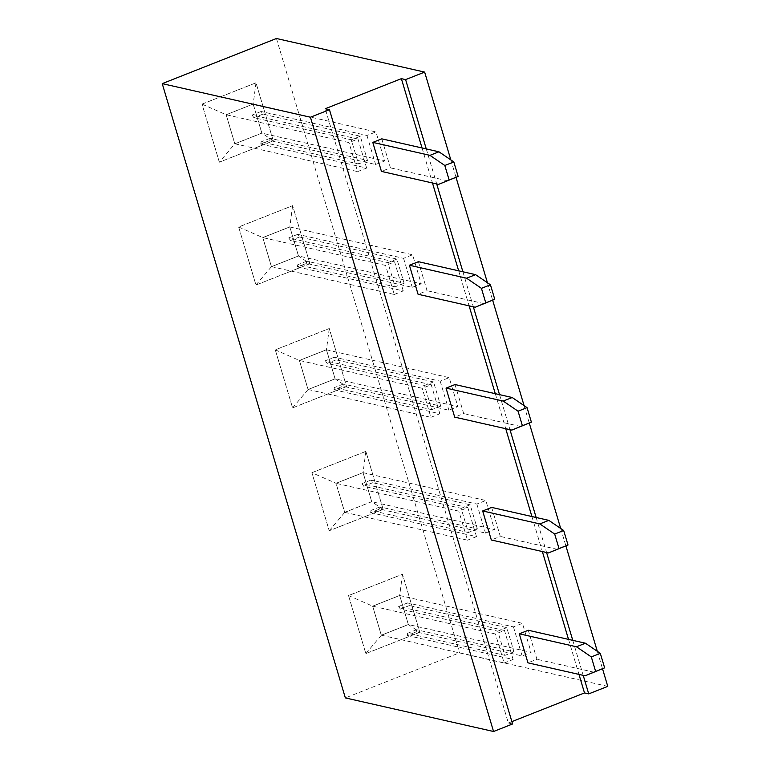 <?xml version="1.0" encoding="UTF-8"?>
<svg xmlns="http://www.w3.org/2000/svg" width="770" height="770" viewBox="0 0 770 770"><rect width="100%" height="100%" fill="white"/><g stroke="black" fill="none" stroke-linecap="round" stroke-linejoin="round"><path stroke-width="0.58" stroke-dasharray="3.85 2.89" d="M607.771 686.368L459.575 652.777L345.355 697.909M512.579 723.973L508.354 723.02L325.229 108.743M511.886 721.625L508.354 723.02M276.449 38.5L459.575 652.777M311.898 472.693L365.856 451.374L383.162 509.413L329.204 530.742L311.898 472.693L365.875 451.384L383.181 509.422L329.223 530.742L311.917 472.703L336.009 483.291L363.074 472.588L371.756 501.703L344.681 512.406L336.009 483.291M346.539 386.559L292.571 407.888L275.275 349.84L329.233 328.521L346.558 386.569L292.6 407.888L275.294 349.85L329.252 328.53L346.558 386.569L335.133 378.85L308.058 389.553L299.376 360.437L326.451 349.734L335.133 378.85M309.915 263.706L255.948 285.035L238.652 226.986L292.61 205.667L309.935 263.715L255.967 285.035L238.671 226.996L292.629 205.667L309.935 263.715L298.51 255.996L271.435 266.699L262.753 237.574L289.828 226.881L298.51 255.996M219.325 162.172L202.019 104.133L255.986 82.814L273.292 140.852L219.344 162.181L202.048 104.142L256.006 82.814L273.311 140.862L219.344 162.181L234.812 143.836L226.13 114.72L253.205 104.027L261.887 133.143L234.812 143.836M419.785 632.276L365.827 653.595L348.521 595.557L402.479 574.228L419.804 632.276L365.846 653.595L348.541 595.557L402.508 574.237L419.804 632.276L408.379 624.566L381.314 635.26L372.632 606.144L399.697 595.441L408.379 624.566M426.272 148.928L436.706 183.943M462.895 271.781L473.329 306.797M499.518 394.635L509.961 429.65M536.141 517.488L546.585 552.504M572.764 640.342L583.208 675.367M450.816 159.891L456.013 177.321M487.439 282.754L492.636 300.175M524.072 405.607L529.26 423.028M560.695 528.461L565.892 545.891M597.318 651.314L602.515 668.745M422.037 147.965L432.471 182.981M458.66 270.819L469.103 305.834M495.283 393.672L505.726 428.697M531.906 516.526L542.35 551.551M568.529 639.389L578.973 674.404M381.785 138.841L390.438 167.86L381.439 171.412M418.408 261.694L427.061 290.714L418.062 294.265M455.031 384.548L463.684 413.567L454.695 417.128M528.278 630.255L536.931 659.284L527.941 662.835M491.655 507.401L500.307 536.43L491.318 539.982M365.856 451.374L363.074 472.588M292.571 407.888L308.058 389.553M329.233 328.521L326.451 349.734M275.275 349.84L299.376 360.437M255.948 285.035L271.435 266.699M292.61 205.667L289.828 226.881M255.986 82.814L253.205 104.027M402.479 574.228L399.697 595.441M447.591 180.815L390.438 167.86M484.214 303.678L427.061 290.714M520.847 426.532L463.684 413.567M594.094 672.239L536.931 659.284M557.47 549.385L500.307 536.43M329.223 530.742L344.681 512.406M383.181 509.422L371.756 501.703M238.671 226.996L262.753 237.574M202.048 104.142L226.13 114.72M273.311 140.862L261.887 133.143M365.846 653.595L381.314 635.26M348.541 595.557L372.632 606.144M371.698 501.674L344.719 512.339L336.067 483.319L363.045 472.655L371.698 501.674L494.484 529.51L485.485 533.061L379.639 509.066L370.649 512.628L370.986 510.443L468.362 532.522L461.153 508.335L363.777 486.265L361.996 483.599L467.842 507.603L458.853 511.155L336.067 483.319M335.075 378.821L308.087 389.485L299.443 360.466L326.422 349.801L335.075 378.821L457.861 406.656L448.862 410.208L343.016 386.213L334.016 389.774L334.363 387.589L431.739 409.669L424.53 385.481L327.144 363.411L325.373 360.745L431.219 384.74L422.23 388.301L299.443 360.466M298.452 255.967L271.464 266.632L262.811 237.612L289.799 226.948L298.452 255.967L421.238 283.803L412.239 287.354L306.393 263.359L297.393 266.911L297.73 264.736L395.116 286.815L387.907 262.628L290.521 240.548L288.74 237.892L394.596 261.887L385.597 265.448L262.811 237.612M261.819 133.114L234.84 143.778L226.188 114.749L253.166 104.094L261.819 133.114L384.605 160.949L375.616 164.501L269.769 140.506L260.77 144.057L261.107 141.882L358.493 163.962L351.284 139.774L253.898 117.695L252.117 115.038L357.973 139.033L348.974 142.585L226.188 114.749M408.321 624.528L381.342 635.192L372.69 606.173L399.668 595.508L408.321 624.528L531.107 652.363L522.118 655.925L416.262 631.929L407.272 635.481L407.609 633.296L504.985 655.376L497.776 631.188L400.4 609.118L398.619 606.462L504.466 630.457L495.476 634.008L372.69 606.173M344.719 512.339L467.506 540.174L458.853 511.155M370.649 512.628L476.495 536.623L467.506 540.174M363.045 472.655L485.832 500.49L494.484 529.51M379.639 509.066L379.976 506.891L477.361 528.971L470.152 504.783L372.767 482.703L370.986 480.047L476.842 504.042L485.832 500.49M370.986 480.047L361.996 483.599M308.087 389.485L430.882 417.321L422.23 388.301M334.016 389.774L439.872 413.769L430.882 417.321M326.422 349.801L449.208 377.637L457.861 406.656M343.016 386.213L343.353 384.038L440.738 406.117L433.529 381.93L336.144 359.85L334.363 357.193L440.209 381.189L449.208 377.637M334.363 357.193L325.373 360.745M271.464 266.632L394.25 294.467L385.597 265.448M297.393 266.911L403.249 290.906L394.25 294.467M289.799 226.948L412.585 254.783L421.238 283.803M306.393 263.359L306.73 261.184L404.106 283.254L396.897 259.076L299.52 236.996L297.74 234.34L403.586 258.335L412.585 254.783M297.74 234.34L288.74 237.892M234.84 143.778L357.627 171.614L348.974 142.585M260.77 144.057L366.626 168.053L357.627 171.614M253.166 104.094L375.962 131.93L384.605 160.949M269.769 140.506L270.106 138.331L367.483 160.401L360.273 136.223L262.897 114.143L261.117 111.486L366.963 135.481L375.962 131.93M261.117 111.486L252.117 115.038M381.342 635.192L504.129 663.028L495.476 634.008M407.272 635.481L513.118 659.476L504.129 663.028M399.668 595.508L522.455 623.344L531.107 652.363M416.262 631.929L416.599 629.745L513.985 651.824L506.776 627.637L409.39 605.567L407.609 602.9L513.465 626.896L522.455 623.344M407.609 602.9L398.619 606.462M476.842 504.042L485.485 533.061M379.976 506.891L370.986 510.443M476.495 536.623L467.842 507.603M372.767 482.703L363.777 486.265M440.209 381.189L448.862 410.208M343.353 384.038L334.363 387.589M439.872 413.769L431.219 384.74M336.144 359.85L327.144 363.411M403.586 258.335L412.239 287.354M306.73 261.184L297.73 264.736M403.249 290.906L394.596 261.887M299.52 236.996L290.521 240.548M366.963 135.481L375.616 164.501M270.106 138.331L261.107 141.882M366.626 168.053L357.973 139.033M262.897 114.143L253.898 117.695M513.465 626.896L522.118 655.925M416.599 629.745L407.609 633.296M513.118 659.476L504.466 630.457M409.39 605.567L400.4 609.118M477.361 528.971L468.362 532.522M470.152 504.783L461.153 508.335M440.738 406.117L431.739 409.669M433.529 381.93L424.53 385.481M404.106 283.254L395.116 286.815M396.897 259.076L387.907 262.628M367.483 160.401L358.493 163.962M360.273 136.223L351.284 139.774M513.985 651.824L504.985 655.376M506.776 627.637L497.776 631.188"/><path stroke-width="1.16" d="M493.551 731.5L310.425 117.223L329.464 109.706L512.579 723.973L493.551 731.5L345.355 697.909L162.229 83.632L276.449 38.5L424.645 72.091L450.816 159.891M310.425 117.223L162.229 83.632M602.515 668.745L607.771 686.368L588.732 693.885L584.497 692.933L511.886 721.625M329.464 109.706L325.229 108.743L401.372 78.656L405.607 79.618L424.645 72.091M405.607 79.618L426.272 148.928M436.706 183.943L462.895 271.781M473.329 306.797L499.518 394.635M509.961 429.65L536.141 517.488M546.585 552.504L572.764 640.342M583.208 675.367L588.732 693.885M456.013 177.321L487.439 282.754M492.636 300.175L524.072 405.607M529.26 423.028L560.695 528.461M565.892 545.891L597.318 651.314M401.372 78.656L422.037 147.965M432.471 182.981L458.66 270.819M469.103 305.834L495.283 393.672M505.726 428.697L531.906 516.526M542.35 551.551L568.529 639.389M578.973 674.404L584.497 692.933M381.439 171.412L372.786 142.392L429.949 155.347L444.81 165.483L449.141 179.997L438.602 184.376L381.439 171.412M418.062 294.265L409.419 265.246L466.572 278.211L481.442 288.346L485.764 302.851L475.225 307.23L418.062 294.265M454.695 417.128L446.042 388.099L503.195 401.064L518.066 411.199L522.387 425.704L511.848 430.083L454.695 417.128M527.941 662.835L519.288 633.816L576.451 646.771L591.312 656.906L595.634 671.421L585.094 675.791L527.941 662.835M491.318 539.982L482.665 510.962L539.818 523.918L554.689 534.053L559.01 548.558L548.471 552.937L491.318 539.982M438.602 184.376L458.131 176.446L453.809 161.931L438.939 151.796L381.785 138.841L372.786 142.392M475.225 307.23L494.754 299.299L490.432 284.784L475.571 274.649L418.408 261.694L409.419 265.246M446.042 388.099L455.031 384.548L512.194 397.512L527.055 407.638L531.387 422.153L511.848 430.083M585.094 675.791L604.633 667.86L600.302 653.355L585.441 643.22L528.278 630.255L519.288 633.816M482.665 510.962L491.655 507.401L548.818 520.366L563.678 530.501L568.01 545.006L548.471 552.937M438.939 151.796L429.949 155.347M458.131 176.446L449.141 179.997M453.809 161.931L444.81 165.483M475.571 274.649L466.572 278.211M494.754 299.299L485.764 302.851M490.432 284.784L481.442 288.346M512.194 397.512L503.195 401.064M527.055 407.638L518.066 411.199M531.387 422.153L522.387 425.704M585.441 643.22L576.451 646.771M604.633 667.86L595.634 671.421M600.302 653.355L591.312 656.906M548.818 520.366L539.818 523.918M563.678 530.501L554.689 534.053M568.01 545.006L559.01 548.558"/></g></svg>

